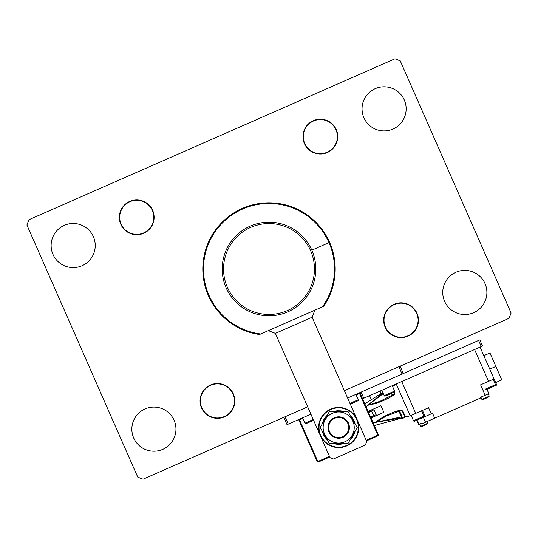 <?xml version="1.0" encoding="UTF-8"?>
<svg xmlns="http://www.w3.org/2000/svg" width="538" height="538" viewBox="0 0 538 538"><rect width="100%" height="100%" fill="white"/><g stroke="black" fill="none" stroke-linecap="round" stroke-linejoin="round"><path stroke-width="0.81" d="M349.384 427.522A10.699 10.699 0 0 1 338.684 438.214A10.699 10.699 0 0 1 327.992 427.522A10.699 10.699 0 0 1 338.684 416.822A10.699 10.699 0 0 1 349.384 427.522M323.143 427.522A15.541 15.541 0 0 1 338.684 411.974A15.541 15.541 0 0 1 354.233 427.522A15.541 15.541 0 0 1 338.684 443.063A15.541 15.541 0 0 1 323.143 427.522M357.219 427.522L347.951 411.476L329.424 411.476L320.157 427.522L329.424 443.568L347.951 443.568L357.219 427.522M392.565 392.881L394.172 392.175A0.834 0.834 0 0 0 394.603 391.072L392.249 385.712L392.511 386.311L396.224 383.964L392.653 386.64M401.066 337.602A17.384 17.384 0 0 0 418.45 320.218A17.384 17.384 0 0 0 401.066 302.833A17.384 17.384 0 0 0 383.681 320.218A17.384 17.384 0 0 0 401.066 337.602M343.6 411.476A16.779 16.779 0 0 0 340.615 410.85L337.434 410.783A16.779 16.779 0 0 0 333.775 411.476M327.245 415.242A16.779 16.779 0 0 0 322.336 423.749M322.336 431.288A16.779 16.779 0 0 0 327.245 439.795M333.775 443.568A16.779 16.779 0 0 0 343.6 443.568M350.13 439.795A16.779 16.779 0 0 0 355.04 431.288M355.04 423.749A16.779 16.779 0 0 0 350.13 415.242M337.434 410.783L337.487 411.476M340.615 410.85L340.662 411.476M275.395 333.378L330.016 457.623L333.54 458.995L365.363 445.007L366.734 441.483L312.114 317.238L314.858 310.184L268.341 330.635L275.395 333.378L312.114 317.238M334.488 266.855A65.522 65.522 0 0 0 328.98 242.631L329.592 242.362A66.187 66.187 0 0 1 323.668 306.317L322.497 306.828A65.522 65.522 0 0 0 334.488 266.855M233.626 324.945L236.612 326.727M240.15 328.57L240.486 328.731L240.15 328.57M260.708 333.99L259.538 334.508A66.187 66.187 0 0 1 208.408 295.638L209.02 295.369A65.522 65.522 0 0 0 260.708 333.99L322.497 306.828M332.403 287.998L332.524 287.601M328.98 242.631L311.845 250.163L328.98 242.631A65.522 65.522 0 0 0 242.631 209.02A65.522 65.522 0 0 0 209.02 295.369L208.408 295.638A66.187 66.187 0 0 1 242.362 208.408A66.187 66.187 0 0 1 329.592 242.362L328.98 242.631M338.684 407.461A20.054 20.054 0 0 1 358.745 427.522A20.054 20.054 0 0 1 338.684 447.576A20.054 20.054 0 0 1 318.63 427.522A20.054 20.054 0 0 1 338.684 407.461A20.054 20.054 0 0 0 318.63 427.522A20.054 20.054 0 0 0 338.684 447.576M307.366 215.066C312.834 219.248 312.834 219.248 307.366 215.066M203.317 260.809L203.129 262.544M269 315.799A46.799 46.799 0 0 0 315.799 269A46.799 46.799 0 0 0 269 222.201A46.799 46.799 0 0 0 222.201 269A46.799 46.799 0 0 0 269 315.799M269 314.461A45.461 45.461 0 0 0 314.461 269A45.461 45.461 0 0 0 269 223.539A45.461 45.461 0 0 0 223.539 269A45.461 45.461 0 0 0 269 314.461M485.303 398.47L485.027 398.84L485.303 398.47A10.222 8.857 -23.7 0 0 485.774 398.275A10.222 8.857 -23.7 0 0 486.231 398.059L486.695 398.113A10.686 10.686 0 0 0 487.946 397.306L487.959 397.313A10.699 10.699 0 0 0 489.237 396.197L481.893 399.425L480.891 397.138L480.279 397.407L480.548 398.019L481.16 397.75M489.237 396.197L488.235 393.91M485.027 398.84A10.686 10.686 0 0 1 483.588 399.223L483.588 399.223A10.686 10.686 0 0 0 485.027 398.84M487.959 397.313L487.946 397.306A10.686 10.686 0 0 1 486.695 398.113M419.687 424.045L420.689 426.331A10.699 10.699 0 0 0 422.384 426.143L422.384 426.143A10.686 10.686 0 0 0 423.823 425.746L424.099 425.376A10.222 8.857 -23.7 0 0 424.569 425.181A10.222 8.857 -23.7 0 0 425.027 424.966L425.491 425.013A10.686 10.686 0 0 0 426.742 424.213L426.755 424.22A10.699 10.699 0 0 0 428.033 423.103L420.689 426.331L419.687 424.045L421.947 423.05L418.712 424.475L416.829 420.191M428.033 423.103L427.3 421.429L428.033 423.103M426.755 424.22L426.742 424.213A10.686 10.686 0 0 1 425.491 425.013L425.027 424.966M394.482 391.94L394.71 392.458L394.22 392.7L394.018 392.242L394.825 394.078M391.738 393.244L392.532 395.053A10.699 10.699 0 0 1 391.422 393.796M399.727 412.686L399.727 412.686A10.686 10.686 0 0 0 400.117 414.125A10.686 10.686 0 0 1 399.539 411.019L402.767 418.335L405.053 417.333L401.825 409.99M400.117 414.125L400.487 414.401A10.222 8.857 66.3 0 0 400.682 414.872A10.222 8.857 66.3 0 0 400.897 415.329L400.85 415.793A10.686 10.686 0 0 0 401.651 417.044L401.651 417.044A10.686 10.686 0 0 1 400.85 415.793M402.935 411.166L402.431 411.368L401.254 410.36L386.338 416.062L375.746 422.216L401.556 416.916L375.746 422.216A0.666 0.397 -161 0 1 375.511 422.182C382.767 416.607 391.24 412.518 400.931 409.916L402.935 411.166L405.336 416.708L410.218 415.793L428.578 407.723L431.268 413.843L421.853 417.979M370.5 416.822L373.56 415.477L371.677 411.193L368.617 412.538M493.46 386.499L496.756 385.053L480.078 347.104M483.844 355.672L489.963 352.982L495.881 366.445L489.762 369.135L494.066 378.934L488.558 381.355L474.57 349.525M480.279 397.407L488.847 393.641L489.116 394.253L488.504 394.522M486.964 389.357L488.847 393.641M480.548 398.019L434.697 418.174L432.545 413.278L431.268 413.843M416.204 420.467L414.59 421.173A0.834 0.834 0 0 1 413.487 420.743L423.897 416.17A0.834 0.834 0 0 1 423.467 417.273L414.59 421.173A0.834 0.834 0 0 1 413.487 420.743L411.133 415.39M485.175 395.255L480.602 384.852L488.558 381.355M371.012 417.986L383.863 412.33L380.958 405.719L368.106 411.375M394.71 392.458L394.28 394.784C385.786 400.171 377.044 403.648 368.053 405.215A0.666 0.397 -66.5 0 1 368.187 405.02L383.291 393.587L368.187 405.02L379.801 401.415L368.187 405.02A0.666 0.397 -161 0 0 367.972 405.047L382.962 392.834M368.053 405.215L365.988 406.56M375.511 422.182L373.083 422.686L375.585 422.357A0.666 0.397 -66.5 0 0 375.746 422.216M405.336 416.708L404.986 415.901L405.457 416.91L404.697 416.526A0.666 0.666 156.3 0 0 405.457 416.91L405.336 416.708M404.939 417.085L405.457 416.91M402.216 417.764L373.13 422.794M370.635 417.125L376.143 414.704L373.991 409.808L368.483 412.229M386.338 416.062L401.227 410.487L400.931 409.916M394.28 394.784L394.058 394.179L379.801 401.415L394.172 394.246L394.22 392.7L394.172 394.246M375.988 421.826L383.453 417.374L375.988 421.826M401.254 410.36L402.431 411.368M405 417.212L410.218 415.793L396.224 383.964M425.148 416.533L422.458 410.413M434.697 418.174L422.216 423.662L421.947 423.05M495.881 366.445L501.799 379.909L495.68 382.605M328.657 427.522A10.027 10.027 0 0 0 338.684 437.549A10.027 10.027 0 0 0 348.718 427.522A10.027 10.027 0 0 0 338.684 417.488A10.027 10.027 0 0 0 328.657 427.522M374.334 425.545L402.363 417.925A10.699 10.699 0 0 0 402.767 418.335L405.053 417.333M376.143 414.704L373.991 409.808M366.196 440.259L377.824 435.141L359.532 393.527L356.163 395.006M302.914 418.416L299.552 419.896L317.844 461.51L329.478 456.399M329.747 457.011L318.113 462.122L317.844 461.51L317.232 461.779L298.94 420.165L299.283 419.284L298.94 420.165L299.552 419.896L299.283 419.284M359.875 392.646L360.144 393.258L359.532 393.527L359.263 392.915L360.144 393.258L378.436 434.872L378.093 435.753L366.465 440.871M317.232 461.779L318.113 462.122L317.232 461.779L298.94 420.165M378.436 434.872L377.824 435.141L378.093 435.753M313.6 420.292L306.102 423.588A0.834 0.834 0 0 1 304.999 423.157L313.264 419.526M302.645 417.804L304.999 423.157M313.365 420.393L309.128 422.256M355.894 394.394L358.247 399.747A0.834 0.834 0 0 1 357.817 400.85L350.325 404.146M354.798 402.182L351.966 403.419M362.565 398.766L482.525 346.028L479.835 339.908L347.629 398.026M310.91 414.173L287.036 424.664L283.808 417.32M403.325 373.54L400.097 366.196M402.101 374.078L398.873 366.734M288.26 424.126L285.032 416.782M136.733 234.709A17.384 17.384 0 0 0 154.117 217.325A17.384 17.384 0 0 0 136.733 199.941A17.384 17.384 0 0 0 119.349 217.325A17.384 17.384 0 0 0 136.733 234.709M217.453 418.322A17.384 17.384 0 0 0 234.837 400.938A17.384 17.384 0 0 0 217.453 383.554A17.384 17.384 0 0 0 200.069 400.938A17.384 17.384 0 0 0 217.453 418.322M320.345 153.989A17.384 17.384 0 0 0 337.729 136.605A17.384 17.384 0 0 0 320.345 119.221A17.384 17.384 0 0 0 302.961 136.605A17.384 17.384 0 0 0 320.345 153.989M201.844 407.797A17.048 17.048 0 0 1 210.593 385.329A17.048 17.048 0 0 1 233.062 394.078A17.048 17.048 0 0 1 224.312 416.546A17.048 17.048 0 0 1 201.844 407.797M385.457 327.084A17.048 17.048 0 0 1 394.206 304.616A17.048 17.048 0 0 1 416.674 313.358A17.048 17.048 0 0 1 407.925 335.826A17.048 17.048 0 0 1 385.457 327.084M304.737 143.471A17.048 17.048 0 0 1 313.486 121.003A17.048 17.048 0 0 1 335.954 129.745A17.048 17.048 0 0 1 327.205 152.214A17.048 17.048 0 0 1 304.737 143.471M121.124 224.185A17.048 17.048 0 0 1 129.873 201.716A17.048 17.048 0 0 1 152.341 210.466A17.048 17.048 0 0 1 143.592 232.934A17.048 17.048 0 0 1 121.124 224.185M52.986 254.413A22.065 22.065 0 0 1 64.304 225.341A22.065 22.065 0 0 1 93.377 236.659A22.065 22.065 0 0 1 82.058 265.732A22.065 22.065 0 0 1 52.986 254.413M133.706 438.026A22.065 22.065 0 0 1 145.025 408.954A22.065 22.065 0 0 1 174.097 420.272A22.065 22.065 0 0 1 162.779 449.344A22.065 22.065 0 0 1 133.706 438.026M363.903 117.728A22.065 22.065 0 0 1 375.221 88.656A22.065 22.065 0 0 1 404.294 99.974A22.065 22.065 0 0 1 392.975 129.046A22.065 22.065 0 0 1 363.903 117.728M444.61 301.347A22.078 22.078 0 0 1 455.935 272.255A22.078 22.078 0 0 1 485.027 283.58A22.078 22.078 0 0 1 473.702 312.672A22.078 22.078 0 0 1 444.61 301.347M307.682 406.822L143.041 479.203L137.755 477.145L26.9 224.985L28.958 219.699L394.959 58.797L400.245 60.855L511.1 313.015L509.042 318.301L344.401 390.682M481.302 346.566L478.612 340.446M363.789 398.228L361.099 392.108M394.172 392.175L385.295 396.076A0.834 0.834 0 0 1 384.199 395.645L394.603 391.072M381.845 390.292L384.199 395.645M385.295 396.076L391.146 393.5M421.536 410.817L423.897 416.17M420.44 418.598L417.616 419.842M414.59 421.173L415.356 420.837L414.59 421.173M493.151 379.337L495.505 384.69A0.834 0.834 0 0 1 495.074 385.793L486.197 389.694M338.684 447.172A19.657 19.657 0 0 0 358.342 427.522A19.657 19.657 0 0 0 338.684 407.865A19.657 19.657 0 0 0 319.034 427.522A19.657 19.657 0 0 0 338.684 447.172M418.947 424.368L417.064 420.084M415.726 413.372L401.731 381.543M425.531 422.209L423.379 417.313M349.989 403.379L358.247 399.747M485.094 389.263L495.505 384.69M481.893 399.425A10.699 10.699 0 0 0 483.588 399.236M401.644 417.051A10.699 10.699 0 0 0 402.767 418.335M364.784 403.816L382.794 392.444M380.003 391.099L381.079 393.527L380.003 391.099M369.599 395.672L371.355 399.667L369.599 395.672"/></g></svg>
